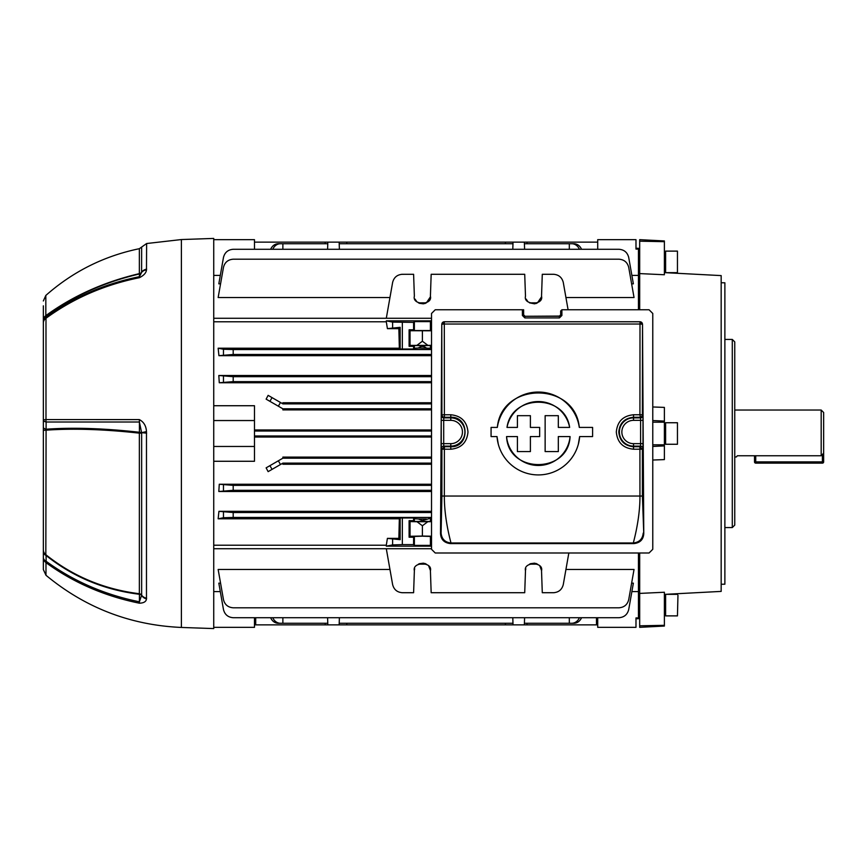 <?xml version="1.0" encoding="UTF-8"?>
<svg xmlns="http://www.w3.org/2000/svg" width="867" height="867" viewBox="0 0 867 867"><rect width="100%" height="100%" fill="white"/><g stroke="black" fill="none" stroke-linecap="round" stroke-linejoin="round"><path stroke-width="1.3" d="M821.179 410.037L823.65 412.508L823.65 453.138L821.179 455.76L821.179 410.037L734.75 410.037M734.75 456.963L736.321 456.963L737.373 455.76L821.179 455.76M823.65 453.138L823.65 461.894A1.235 1.235 0 0 1 822.415 463.13L755.742 463.13A1.235 1.235 0 0 1 754.507 461.894L754.507 455.76M755.742 455.76L755.742 461.894L754.507 461.894A1.235 1.235 0 0 0 755.742 463.13A1.235 1.235 0 0 1 754.507 461.894A1.235 1.235 0 0 0 755.742 463.13L755.742 461.894L822.415 461.894L822.415 454.449M732.29 339.42L734.75 341.891L734.75 525.109L732.29 527.58L732.29 339.42L724.877 339.42M664.382 272.617L721.171 275.598L721.171 591.402L664.382 594.383M652.775 460.03L664.382 459.597L664.382 445.898L652.775 446.462M639.683 552.994L639.683 627.34L664.382 626.05L664.382 625.324L639.683 625.811M664.382 625.324L664.382 592.248L639.683 593.407M721.171 282.74L724.877 282.805L724.877 584.195L721.171 584.26M639.683 595.672L638.448 595.564L638.448 552.994M638.448 309.768L638.448 271.436L639.683 271.328M639.683 273.593L664.382 274.752L664.382 240.95L639.683 239.66L639.683 309.768M664.382 445.898L664.382 407.403L652.775 406.97M664.382 240.95L639.683 239.66M677.452 594.35L665.618 594.35L665.618 615.884L677.452 615.884L677.961 595.239L677.452 615.884M43.35 347.255L43.35 347.981M43.35 547.456L43.35 542.504M43.35 384.514L43.35 383.615M43.35 439.699L43.35 440.804M43.35 535.654L43.35 532.598M43.35 452.563L43.35 455.305M45.984 575.276C85.28 607.81 130.418 625.194 181.387 627.448L181.387 239.552L146.621 243.529L146.48 269.973C146.133 272.942 143.759 275.522 139.37 277.711C104.517 284.766 73.392 298.281 45.984 318.276L45.984 419.585L139.359 419.595C143.759 421.926 146.133 425.914 146.48 431.582L146.48 598.945C146.133 601.644 143.759 603.064 139.37 603.194C104.517 596.117 73.392 582.602 45.984 562.64L45.984 575.276L43.35 569.608L43.35 305.834M43.35 345.142L43.35 321.429A7.413 7.272 -0 0 1 46.081 315.794L46.124 317.203C73.5 297.24 104.604 283.737 139.414 276.692L139.424 273.961C104.278 282.23 73.164 296.178 46.081 315.794L45.832 315.631C72.936 295.907 104.105 281.905 139.349 273.636L139.424 273.961A3.457 3.338 180 0 0 141.603 272.455L141.646 247.052L146.621 243.529M43.35 550.447L43.35 537.432M139.359 419.595A7.413 1.669 90 0 0 139.414 422.012L46.124 422.012L46.081 429.219A7.413 2.428 180 0 1 43.35 427.333L43.35 417.927M43.35 510.154L43.35 508.062M43.35 525.012L43.35 522.01M181.387 239.552L213.737 238.425L213.737 628.575L181.387 627.448M139.37 277.711A7.413 0.834 -101.3 0 1 139.414 276.692L141.603 272.455A7.413 6.123 -160.7 0 1 146.48 269.973M43.35 320.357A7.413 6.329 -0 0 1 45.832 315.631L45.832 295.441C72.861 271.577 104.04 255.993 139.349 248.699L139.349 273.636A3.457 2.991 180 0 0 141.646 272.205A7.413 6.405 180 0 1 146.621 269.16M46.124 317.203A7.413 2.384 53.7 0 0 45.984 318.276A7.413 6.026 -0 0 0 43.35 322.882A7.413 7.272 -0 0 1 46.124 317.203M146.621 598.197A7.413 6.427 180 0 1 141.646 595.141L141.646 433.153L139.349 433.153L139.349 593.722A3.457 0.683 -83.3 0 1 139.424 594.274C104.278 589.95 73.164 577.021 46.081 555.498L46.124 561.274C73.5 581.226 104.604 594.729 139.414 601.796L141.646 595.141A3.457 3.002 0 0 0 139.349 593.722C104.105 589.332 72.936 576.327 45.832 554.685L46.081 429.219C73.164 427.301 104.278 428.32 139.424 432.265L139.414 422.012L141.603 432.676A3.457 0.9 0 0 0 139.424 432.265A3.457 0.683 -83.4 0 1 139.349 433.142A3.457 0.683 -83.4 0 1 139.349 433.153C104.105 429.252 72.926 428.265 45.832 430.184L43.35 430.314M146.621 433.142L141.603 432.676L146.48 431.582M43.35 549.83A7.413 6.502 180 0 0 45.832 554.685L46.081 555.498A7.413 4.844 180 0 1 43.35 551.737M139.37 603.194A7.413 0.834 -78.7 0 1 139.414 601.796L139.424 594.274A3.457 2.438 -0 0 1 141.603 595.369A7.413 6.47 -157.5 0 0 146.48 598.945M46.124 561.274A7.413 2.406 126.3 0 0 45.984 562.64A7.413 6.752 180 0 1 43.35 557.481A7.413 4.855 180 0 0 46.124 561.274M46.124 422.012A7.413 2.406 180 0 1 43.35 420.137A7.413 0.726 0 0 1 45.984 419.585A7.413 4.79 90 0 0 46.124 422.012M255.711 617.716L255.711 624.869L513.036 624.869L512.787 617.716L513.036 624.869L596.474 624.869L596.474 617.716M327.834 624.869L327.585 617.716L327.78 623.275L278.35 623.275A9.873 8.551 -90 0 1 270.656 617.716M505.45 624.869L505.396 623.275M325.19 624.869L325.147 623.275M254.475 242.131L339.149 242.131L339.398 249.284M339.149 242.131L597.71 242.131M527.038 243.725L526.995 242.131M346.789 243.725L346.735 242.131M431.528 517.978L422.392 520.579L418.403 518.986L426.369 518.986M431.17 517.978L431.17 520.666L430.411 521.435L414.372 521.435L413.602 520.666L409.105 520.666L409.105 537.215L413.602 537.215L413.602 544.617L414.372 545.386L430.411 545.386L431.528 544.617M431.528 537.215L430.411 536.445L422.392 536.174L414.372 536.445L413.602 537.215M218.82 491.502L219.275 484.241L233.201 485.357L233.201 490.299L218.82 491.502L431.528 491.502M219.275 484.241L431.528 484.241M431.528 464.257L282.87 464.257L282.87 463.13L268.131 471.637L266.126 467.855L282.87 458.188L282.87 457.115L431.528 457.115M254.475 437.044L431.528 437.044M213.737 461.277L254.475 461.277L254.475 446.462L213.737 446.462M213.737 545.224L386.303 545.224L387.408 538.364L398.853 538.364L399.351 518.791L218.148 518.791L218.928 511.335L431.528 511.335M631.62 283.845L633.365 283.845L628.716 257.456C627.415 252.416 624.175 249.696 618.984 249.284L233.201 249.284C228.01 249.696 224.77 252.416 223.469 257.456L218.82 283.845L220.565 283.845M635.988 248.298L638.448 248.298L638.448 275.413L631.88 275.413M213.737 275.413L220.305 275.413M565.934 297.533L634.037 297.533L628.716 267.361C627.415 262.333 624.175 259.612 618.984 259.2L233.201 259.2C228.01 259.612 224.77 262.333 223.469 267.361L218.148 297.533L389.955 297.533M638.448 249.067L635.988 249.067L635.988 239.66L597.71 239.66L597.71 249.284M631.88 591.587L638.448 591.587L638.448 618.702L635.988 618.702M597.71 617.716L597.71 627.34L635.988 627.34L635.988 617.933L638.448 617.933M218.928 355.665L218.148 348.209L223.469 349.26L233.201 349.542L233.201 354.484L218.928 355.665L431.528 355.665M218.148 348.209L399.351 348.209L398.853 328.636L400.153 327.325L387.408 328.636L398.853 328.636M387.408 328.636L386.303 321.776L213.737 321.776M213.737 420.538L254.475 420.538L254.475 405.723L213.737 405.723M254.475 429.956L431.528 429.956M219.275 382.759L218.82 375.498L233.201 376.701L233.201 381.643L219.275 382.759L431.528 382.759M218.82 375.498L431.528 375.498M431.528 409.885L282.87 409.885L282.87 408.812L266.126 399.145L268.131 395.363L282.87 403.87L431.528 403.87M282.87 403.87L282.87 402.743L431.528 402.743M631.62 583.155L633.365 583.155L628.716 609.544C627.415 614.584 624.175 617.304 618.984 617.716L233.201 617.716C228.01 617.304 224.77 614.584 223.469 609.544L218.82 583.155L220.565 583.155M565.934 569.467L634.037 569.467L628.716 599.639C627.415 604.667 624.175 607.388 618.984 607.8L233.201 607.8C228.01 607.388 224.77 604.667 223.469 599.639L218.148 569.467L389.955 569.467M220.305 591.587L213.737 591.587M386.303 321.776L386.303 320.844L431.528 320.844M386.303 320.844L392.621 322.101L413.602 322.383L414.372 321.614L430.411 321.614L431.528 322.383M431.528 345.337L410.037 345.402L409.105 346.334L413.602 346.334L413.602 349.022L400.153 349.011L399.351 348.209M409.105 346.334L409.105 329.785L413.602 329.785L413.602 322.383M401.724 274.308L413.602 274.286L414.372 296.178C411.955 305.433 432.817 305.433 430.411 296.178C432.817 305.433 411.955 305.433 414.372 296.178M402.342 274.286C397.162 274.687 393.911 277.407 392.621 282.447L386.303 318.265M568.091 309.768L563.279 282.447C561.979 277.407 558.738 274.687 553.547 274.286L554.165 274.308M541.528 296.178C543.934 305.433 523.072 305.433 525.489 296.178C523.072 305.433 543.934 305.433 541.528 296.178L542.287 274.286L553.547 274.286M525.489 296.178L524.719 274.286L431.17 274.286L430.411 296.178M413.602 520.666L413.602 517.978L402.342 517.978L402.342 544.617L392.621 544.899L386.303 546.156L431.528 546.156M402.342 544.617L413.602 544.617M387.408 538.364L400.153 539.675L400.153 517.989L402.342 517.978M398.853 538.364L400.153 539.675M386.303 548.735L392.621 584.553C393.911 589.593 397.162 592.313 402.342 592.714L413.602 592.714L414.372 570.822C411.955 561.567 432.817 561.567 430.411 570.822L431.17 592.714L524.719 592.714L525.489 570.822C523.072 561.567 543.934 561.567 541.528 570.822L542.287 592.714L553.547 592.714C558.738 592.313 561.979 589.593 563.279 584.553L568.839 552.994M255.711 624.869L254.475 624.869M597.71 624.869L596.474 624.869M339.149 624.869L339.398 617.716L339.203 623.275L512.982 623.275M282.87 617.716L282.87 623.275M527.038 623.275L526.995 624.869M346.789 623.275L346.735 624.869M524.405 243.725L569.316 243.725L569.316 249.284M339.203 243.725L512.982 243.725L512.787 249.284L513.036 242.131M569.316 243.725L573.835 243.725A9.873 8.551 90 0 1 581.529 249.284M282.87 249.284L282.87 243.725L327.78 243.725M270.656 249.284A9.873 8.551 -90 0 1 278.35 243.725L280.485 243.725A9.873 8.551 90 0 0 272.791 249.284M282.87 243.725L280.485 243.725M505.45 242.131L505.396 243.725M325.19 242.131L325.147 243.725M254.475 435.971L431.528 435.971M254.475 431.029L431.528 431.029M282.87 408.812L431.528 408.812M282.87 463.13L431.528 463.13M282.87 458.188L431.528 458.188M581.529 617.716A9.873 8.551 90 0 1 573.835 623.275L569.316 623.275L569.316 617.716M524.405 623.275L569.316 623.275M413.602 517.978L414.372 518.748L414.372 521.435M400.153 517.989L399.351 518.791M218.928 511.335L233.201 512.516L233.201 517.458L223.469 517.74L218.148 518.791M233.201 517.458L431.528 517.458M418.403 518.986L414.372 518.748M413.602 349.022L414.372 348.252L418.403 348.014L430.411 348.252L430.411 345.565L414.372 345.565L413.602 346.334M233.201 349.542L431.528 349.542M431.528 349.022L430.411 348.252M233.201 354.484L431.528 354.484M233.201 381.643L431.528 381.643M233.201 376.701L431.528 376.701M233.201 490.299L431.528 490.299M233.201 485.357L431.528 485.357M233.201 512.516L431.528 512.516M541.463 296.937L537.486 302.865L529.499 302.843L534.625 303.84M536.64 303.287L535.698 303.613M527.84 301.575L526.15 299.093M430.346 296.937L426.369 302.865L418.382 302.843M425.534 303.277L424.581 303.613M423.508 303.84L419.26 303.287M416.713 301.575L415.022 299.093M431.528 329.785L431.17 322.383M431.17 349.022L431.528 346.334M431.17 346.334L430.411 345.565M431.17 329.785L430.411 330.555L414.372 330.555L413.602 329.785M431.528 330.782L410.037 330.717L409.105 329.785M431.17 537.215L431.17 544.617M541.528 570.822C543.934 561.567 523.072 561.567 525.489 570.822M430.411 570.822C432.817 561.567 411.955 561.567 414.372 570.822M418.403 564.135L426.401 564.157M402.342 592.714L401.724 592.692M554.165 592.692L553.547 592.714M529.52 564.135L537.518 564.157M571.7 623.275A9.873 8.551 -90 0 0 579.394 617.716M579.394 249.284A9.873 8.551 -90 0 0 571.7 243.725M541.507 570.443L539.935 566.292M536.651 563.723L535.698 563.387M534.625 563.16L530.376 563.713M525.825 568.785L525.554 570.063M430.39 570.443L428.807 566.292M425.534 563.723L424.581 563.387M423.508 563.16L419.26 563.713M414.708 568.785L414.437 570.063M400.153 349.011L400.153 327.325M410.037 345.402L410.037 330.717M416.994 345.272L422.392 341.23L422.392 330.956M422.392 341.23L427.778 345.272M422.392 525.77L422.392 536.044L410.037 536.283L410.037 521.598L416.994 521.728L422.392 525.77L427.778 521.728L431.528 521.663M431.528 536.218L422.392 536.044M410.037 536.283L409.105 537.215M410.037 521.598L409.105 520.666M416.994 521.728L427.778 521.728M426.369 348.014C423.714 345.944 421.059 345.944 418.403 348.014M272.791 617.716A9.873 8.551 90 0 0 280.485 623.275M254.475 249.284L254.475 239.66L213.737 239.66M254.475 617.716L254.475 627.34L213.737 627.34M254.475 420.538L254.475 446.462M327.834 242.131L327.585 249.284M524.351 242.131L524.6 249.284M524.351 624.869L524.6 617.716M386.303 546.156L386.303 545.224M213.737 548.735L431.528 548.735M213.737 318.265L431.528 318.265M507 427.42C511.519 393.846 565.1 393.791 569.641 427.42A31.895 31.895 0 0 0 507 427.42L517.415 427.42L517.415 415.672L530.398 415.672L530.398 427.42L539.664 427.42L539.664 436.567L530.398 436.567L530.398 451.588L517.415 451.588L517.415 436.567L506.566 436.567A31.895 31.895 0 0 0 570.074 436.567L558.315 436.567L558.315 451.588L545.137 451.588L545.137 415.672L558.315 415.672L558.315 427.42L569.641 427.42M441.086 533.097C441.715 539.046 444.999 542.341 450.959 542.97L450.341 543.587C444.218 542.861 440.945 539.556 440.523 533.649L441.086 533.097L441.888 496.032L441.91 449.193L441.314 448.586A2.471 2.471 135 0 1 443.774 446.126L443.698 443.655L450.786 443.655L450.786 446.126L443.774 446.126L444.381 446.722L444.348 496.162C444.207 520.2 451.382 543.88 450.959 542.97L633.343 542.97C632.921 543.88 640.095 520.2 639.944 496.162L639.922 446.722L640.518 446.126A2.471 2.471 45 0 1 642.989 448.586L642.989 415.401A2.471 2.471 -45 0 1 640.518 417.872L640.605 420.343L633.517 420.343A11.661 11.661 0 0 0 621.856 431.994A11.661 11.661 0 0 0 633.517 443.655L640.605 443.655L640.518 446.126L633.517 446.126L633.517 443.655M642.989 448.586L642.382 449.193L633.517 449.225L633.517 446.126A14.121 14.121 0 0 1 619.385 431.994A14.121 14.121 0 0 1 633.517 417.872L633.517 417.265C624.565 418.143 619.645 423.053 618.789 431.994C619.656 440.945 624.565 445.855 633.517 446.722L639.922 446.722L642.382 449.193L642.414 496.032L643.769 533.649C643.368 539.545 640.095 542.85 633.961 543.587L633.343 542.97C639.293 542.341 642.588 539.046 643.216 533.097M450.786 443.655A11.661 11.661 0 0 0 462.447 431.994A11.661 11.661 0 0 0 450.786 420.343L450.786 414.762C461.244 415.792 466.977 421.535 467.985 431.994C466.977 442.452 461.244 448.196 450.786 449.225L441.91 449.193L444.381 446.722L450.786 446.722C469.816 447.621 469.773 416.355 450.786 417.265L444.381 417.265L443.774 417.872L450.786 417.872A14.121 14.121 0 0 1 464.907 431.994A14.121 14.121 0 0 1 450.786 446.126L450.786 449.225M497.333 427.42C501.484 381.567 575.092 381.426 579.308 427.42A41.432 41.432 0 0 0 497.333 427.42L491.069 427.42L491.069 436.567L497.008 436.567A41.432 41.432 0 0 0 538.32 474.921A41.432 41.432 0 0 0 579.644 436.567L578.343 444.197M633.517 449.225L633.517 449.193C623.059 448.196 617.326 442.452 616.318 431.994C617.315 421.546 623.048 415.802 633.517 414.762L633.517 417.265L639.922 417.265A2.471 2.471 -45 0 0 642.382 414.794L642.989 415.401M633.517 414.762L639.922 414.762L639.998 324.03L444.305 324.03L444.381 417.265A2.471 2.471 45 0 1 441.91 414.794L441.78 324.193L440.523 533.649M560.667 314.851L559.432 316.076L524.86 316.282L523.625 315.057L523.625 309.768L435.234 309.768L431.528 313.475L431.528 549.288L435.234 552.994L649.069 552.994L652.775 549.288L652.775 313.475L649.069 309.768L561.903 309.768L560.667 311.004L560.667 315.057L559.432 316.076M523.625 314.851L524.86 316.076M441.78 324.193L444.272 321.744L640.03 321.744L642.512 324.193L643.769 533.649M450.341 543.587L633.961 543.587M642.512 324.193L642.382 414.794L639.922 414.762L640.518 417.872L633.517 417.872L633.517 420.343M498.297 444.207L497.008 436.567M639.998 321.776L639.998 324.03L642.469 324.247A2.471 2.471 -135 0 0 639.998 321.776L444.305 321.776A2.471 2.471 135 0 0 441.834 324.247L444.305 324.03L444.305 321.776M450.786 420.343L443.698 420.343L443.774 417.872A2.471 2.471 45 0 1 441.314 415.401L441.227 420.343L443.698 420.343L443.698 443.655L441.227 443.655L441.314 448.586M579.644 436.567L592.594 436.567L592.594 427.42L579.308 427.42M570.074 436.567C568.514 473.87 508.181 473.967 506.566 436.567M561.903 309.768L561.903 315.458L560.667 315.057M561.903 315.458L559.432 317.918L524.86 317.918L522.4 315.458L523.625 315.057M665.618 251.116L665.618 272.65L677.452 272.65L677.452 251.116L665.618 251.116M677.452 251.116L677.452 272.65M665.618 427.084A1.235 1.235 0 0 1 664.382 428.32M665.618 439.916A1.235 1.235 0 0 0 664.382 438.68M665.618 422.738L665.618 444.262L677.452 444.262L677.452 422.738L665.618 422.738M677.452 422.738L677.452 444.262M823.65 461.894L822.415 461.894L822.415 463.13M664.382 421.102L652.775 420.538M664.382 422.186L652.775 422.186M664.382 444.814L652.775 444.814M664.382 241.676L639.683 241.189M430.411 518.748L430.411 521.435M430.411 536.445L430.411 545.386M402.342 322.383L402.342 349.022M280.485 402.494L278.35 406.19M278.35 460.81L280.485 464.506M414.372 536.445L414.372 545.386M430.411 330.555L430.411 321.614M414.372 330.555L414.372 321.614M414.372 348.252L414.372 345.565M392.621 544.899L392.621 539.393M392.621 327.607L392.621 322.101M223.469 517.74L223.469 512.234M223.469 490.581L223.469 485.076M272.065 469.372L269.919 465.666M269.919 401.334L272.065 397.628M223.469 381.924L223.469 376.419M223.469 354.766L223.469 349.26M441.314 415.401L441.91 414.794L450.786 414.762M522.4 315.458L522.4 309.768M441.227 443.655L441.227 420.343M441.888 496.032L642.414 496.032M643.076 443.655L640.605 443.655L640.605 420.343L643.076 420.343M524.86 317.918L524.86 316.282L559.432 316.282L559.432 317.918M732.29 527.58L724.877 527.58M638.448 611.289L639.683 611.289M664.382 599.931L665.618 598.696M664.382 610.303L665.618 611.538M638.448 598.945L639.683 598.945M139.349 248.699L141.646 247.052M45.832 295.441L43.35 300.968M638.448 255.711L639.683 255.711M664.382 267.069L665.618 268.304M664.382 256.697L665.618 255.462M638.448 268.055L639.683 268.055"/></g></svg>
